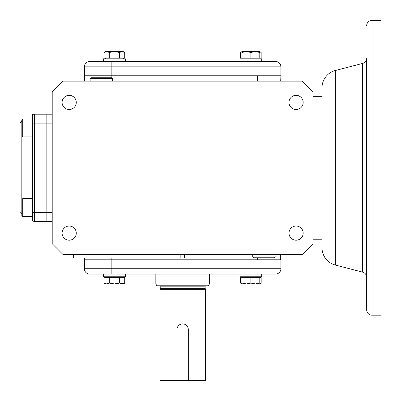 <?xml version="1.0" encoding="UTF-8"?>
<svg xmlns="http://www.w3.org/2000/svg" width="401" height="401" viewBox="0 0 401 401"><rect width="100%" height="100%" fill="white"/><g stroke="black" fill="none" stroke-linecap="round" stroke-linejoin="round"><path stroke-width="0.6" d="M21.834 136.024L22.732 136.916L22.732 119.052L21.834 119.944L21.834 215.613L22.732 216.505L32.556 216.505L22.732 216.505L22.732 198.64L32.556 198.64M21.834 121.328L20.05 123.112L20.05 212.445L21.834 214.229M32.556 114.656A3.574 3.574 0 0 1 34.341 114.18A3.574 3.574 0 0 0 32.556 114.656L32.556 220.896A3.574 3.574 0 0 0 34.341 221.377L46.852 221.377L46.852 114.18L46.852 123.112L52.21 123.112M32.556 123.112L34.341 123.112L34.341 114.18L33.418 114.3M34.341 114.18L52.21 114.18M22.732 136.916L32.556 136.916M22.732 119.052L32.556 119.052M112.496 81.127L112.571 78.631L90.11 78.631L90.185 81.127M112.571 78.631L111.704 77.764L90.977 77.764L90.11 78.631M252.77 254.429L252.695 256.921L275.156 256.921L275.081 254.429M252.695 256.921L253.562 257.788L274.289 257.788L275.156 256.921M125.312 58.792L125.312 61.473L125.312 58.792L103.513 58.792L103.513 61.473L89.729 61.473A5.358 5.358 0 0 0 84.37 66.832L84.37 75.764L280.9 75.764L280.705 81.127M89.729 61.473L275.537 61.473L254.099 61.473L254.099 66.832L280.9 66.832L280.9 81.127M275.537 61.473A5.358 5.358 0 0 1 280.9 66.832A5.358 5.358 0 0 0 275.537 61.473M241.923 58.792L241.923 57.899L250.866 57.899L250.866 52.446L246.399 51.649L241.928 52.446L241.923 51.649L241.913 57.899L241.928 52.446M250.866 57.899L261.171 57.899L261.171 52.446L259.788 51.829M259.793 52.446L255.332 51.649L259.788 51.649L259.788 57.899M241.918 51.834L240.54 52.446L241.923 51.649L255.332 51.649L250.866 52.446M259.788 51.649L261.161 52.441M239.953 61.473L239.953 58.792L261.753 58.792L261.753 61.473L261.753 58.792M240.54 52.446L240.54 57.899L241.913 57.899M105.478 51.649L106.681 51.649L104.1 52.446L105.478 51.649M119.583 52.446L119.583 57.899L109.267 57.899L124.726 57.899L124.726 52.446L122.155 51.649L119.583 52.446L114.425 51.649L109.267 52.446L109.267 57.899L104.1 57.899L104.1 52.446M109.267 52.446L106.681 51.649L123.348 51.649L124.726 52.446M105.478 58.792L105.478 57.899M123.348 58.792L123.348 57.899L123.348 58.792M103.513 61.473L111.167 61.473L111.167 66.832L254.099 66.832L254.099 75.764L107.934 75.764L107.934 77.764M183.748 324.003L182.635 323.893A5.674 5.674 0 0 1 188.305 329.567L188.199 328.459M188.305 329.567L188.305 380.619L205.322 380.614L205.322 289.342L159.944 289.342L205.322 289.342L205.056 286.84L160.21 286.84A1.073 1.073 0 0 0 159.142 285.768M188.305 380.619L159.944 380.614L159.944 289.342L160.21 288.339L205.056 288.339M177.072 328.459L176.961 329.567A5.674 5.674 0 0 1 182.635 323.893L181.523 324.003M176.961 380.619L176.961 329.567M239.953 274.083L239.953 276.76L261.753 276.76L261.753 274.083L275.537 274.083A5.358 5.358 0 0 0 280.9 268.72L280.9 259.788L84.37 259.788L84.566 258.003M275.537 274.083L89.729 274.083L111.167 274.083L111.167 268.72L84.37 268.72L84.37 258.003M89.729 274.083A5.358 5.358 0 0 1 84.37 268.72A5.358 5.358 0 0 0 89.729 274.083M206.129 285.768A1.073 1.073 0 0 0 205.056 286.84M155.834 274.083L155.834 283.978L209.432 283.978L209.432 274.083M160.21 288.339L160.21 286.84M155.834 283.978L156.866 285.768L208.4 285.768L209.432 283.978M104.105 283.116L105.478 283.908L106.681 283.908L104.1 283.111L104.1 277.657L124.726 277.657L124.721 283.116L123.348 283.908L119.583 283.111L114.425 283.908L122.155 283.908L124.726 283.111M106.681 283.908L114.425 283.908L109.267 283.111L106.681 283.908M119.583 283.111L119.583 277.657L109.267 277.657L109.267 283.111M105.478 276.76L105.478 277.657M123.348 276.76L123.348 277.657L123.348 276.76M103.513 274.083L103.513 276.76L125.312 276.76L125.312 274.083L125.312 276.76M241.918 283.723L240.54 283.111L240.54 277.657L259.793 277.657L259.788 276.76L259.788 277.657L261.171 277.657L261.171 283.111L259.788 283.728M240.54 283.111L241.923 283.908L259.788 283.908L259.793 283.111L255.332 283.908L250.866 283.111L246.399 283.908L241.928 283.111L241.923 283.908L241.913 277.657M241.923 276.76L241.928 283.111M250.866 277.657L250.866 283.111M259.793 283.111L259.793 277.657M280.9 268.72L254.099 268.72L254.099 274.083L261.753 274.083L261.753 276.76M366.659 25.739A5.358 5.358 0 0 1 372.018 20.381L380.95 20.381L380.95 315.176L372.018 315.176A5.358 5.358 0 0 1 366.659 309.818L366.659 277.332A5.358 5.358 0 0 0 362.644 272.149L362.644 63.408A5.358 5.358 0 0 0 366.659 58.22L366.659 309.818M366.659 271.241L366.659 64.315M335.361 265.051A17.865 17.865 0 0 1 321.993 247.763L321.993 87.794A17.865 17.865 0 0 1 335.361 70.501L335.361 265.051L362.644 272.149M69.183 240.214A7.093 7.093 0 0 1 62.09 233.126A7.093 7.093 0 0 1 69.183 226.034A7.093 7.093 0 0 1 76.275 233.126A7.093 7.093 0 0 1 69.183 240.214M69.183 109.523A7.093 7.093 0 0 1 62.09 102.43A7.093 7.093 0 0 1 69.183 95.343A7.093 7.093 0 0 1 76.275 102.43A7.093 7.093 0 0 1 69.183 109.523M296.083 109.523A7.093 7.093 0 0 1 288.996 102.43A7.093 7.093 0 0 1 296.083 95.343A7.093 7.093 0 0 1 303.176 102.43A7.093 7.093 0 0 1 296.083 109.523M296.083 240.214A7.093 7.093 0 0 1 288.996 233.126A7.093 7.093 0 0 1 296.083 226.034A7.093 7.093 0 0 1 303.176 233.126A7.093 7.093 0 0 1 296.083 240.214M321.993 96.31L313.056 96.31M321.993 239.242L313.056 239.242M302.339 254.429L62.927 254.429L52.21 243.708L52.21 91.844L62.927 81.127L302.339 81.127L313.056 91.844L313.056 243.708L302.339 254.429M280.705 254.429L280.705 259.788L280.9 254.429M254.099 257.788L254.099 259.788L257.332 259.788L257.332 257.788M107.934 258.003L107.934 259.788L111.167 259.788L111.167 268.72L254.099 268.72L254.099 259.788L111.167 259.788L111.167 258.003M32.556 212.445L46.852 212.445L46.852 221.377L52.21 221.377M52.21 212.445L46.852 212.445L46.852 123.112L34.341 123.112L34.341 221.377M257.332 81.127L257.332 75.764L254.099 75.764L254.099 81.127M84.566 81.127L84.566 75.764L84.37 81.127M73.649 254.429L73.649 258.003L70.075 258.003L70.075 254.429M184.42 254.429L184.42 258.003L73.649 258.003M84.37 66.832L111.167 66.832L111.167 77.764M372.018 20.381L372.018 315.176M180.846 254.429L180.846 258.003M21.834 199.533L22.732 198.64M259.788 283.908L261.161 283.116M335.361 70.501L362.644 63.408"/></g></svg>
